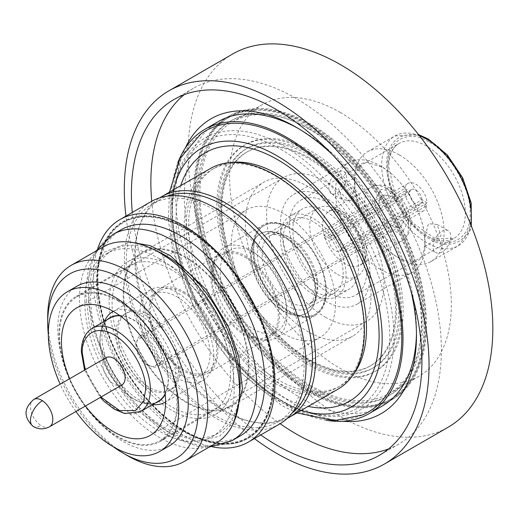 <?xml version="1.0" encoding="UTF-8"?>
<svg xmlns="http://www.w3.org/2000/svg" width="518" height="518" viewBox="0 0 518 518"><rect width="100%" height="100%" fill="white"/><g stroke="black" fill="none" stroke-linecap="round" stroke-linejoin="round"><path stroke-width="0.39" stroke-dasharray="2.59 1.94" d="M428.606 244.36L441.071 235.819L437.121 224.456L428.438 223.724L424.682 237.853L424.63 245.869L424.721 246.348L428.606 244.36M399.274 154.876A63.384 36.597 60 0 1 440.682 210.735A63.384 36.597 60 0 1 430.97 261.525A63.384 36.597 60 0 1 399.274 258.385A63.384 36.597 60 0 1 357.867 202.532A63.384 36.597 60 0 1 367.579 151.735A63.384 36.597 60 0 1 399.274 154.876M380.309 269.334A63.384 36.597 -120 0 0 412.004 272.474A63.384 36.597 -120 0 0 421.723 221.685A63.384 36.597 -120 0 0 380.309 165.825A63.384 36.597 -120 0 0 348.62 162.684A63.384 36.597 -120 0 0 338.901 213.481A63.384 36.597 -120 0 0 380.309 269.334M428.535 141.783C408.029 128.328 386.188 141.123 387.775 165.76C386.137 188.805 408.508 227.344 429.312 237.25C449.812 250.706 471.652 237.904 470.066 213.267C471.704 190.229 449.339 151.683 428.535 141.783M283.294 311.111A45.947 26.528 60 0 1 250.803 254.837A45.947 26.528 60 0 1 260.321 233.799A45.947 26.528 60 0 1 283.294 236.078A45.947 26.528 60 0 1 315.779 292.353A45.947 26.528 60 0 1 306.267 313.384A45.947 26.528 60 0 1 283.294 311.111M337.613 274.411A39.407 22.753 -120 0 0 357.316 276.359A39.407 22.753 -120 0 0 363.358 244.781A39.407 22.753 -120 0 0 337.613 210.055A39.407 22.753 -120 0 0 317.91 208.106A39.407 22.753 -120 0 0 311.868 239.685A39.407 22.753 -120 0 0 337.613 274.411M301.068 410.489A149.514 86.325 60 0 1 278.606 400.861A149.514 86.325 60 0 1 170.713 216.518A149.514 86.325 60 0 1 173.621 189.75M200.673 134.13A162.425 93.777 -120 0 0 182.763 267.256A162.425 93.777 -120 0 0 289.277 405.452A162.425 93.777 -120 0 0 362.762 414.879M118.259 301.1A83.009 47.921 60 0 1 172.481 374.249A83.009 47.921 60 0 1 159.758 440.76A83.009 47.921 60 0 1 118.259 436.648A83.009 47.921 60 0 1 64.031 363.506A83.009 47.921 60 0 1 76.755 296.989A83.009 47.921 60 0 1 118.259 301.1M325.285 317.12A83.009 47.921 -120 0 0 366.789 321.231A83.009 47.921 -120 0 0 379.513 254.72A83.009 47.921 -120 0 0 325.285 181.572A83.009 47.921 -120 0 0 283.786 177.46A83.009 47.921 -120 0 0 271.063 243.978A83.009 47.921 -120 0 0 325.285 317.12M325.285 301.1A63.384 36.597 -120 0 0 356.98 304.241A63.384 36.597 -120 0 0 366.699 253.451A63.384 36.597 -120 0 0 325.285 197.591A63.384 36.597 -120 0 0 293.596 194.451A63.384 36.597 -120 0 0 283.877 245.247A63.384 36.597 -120 0 0 325.285 301.1M118.259 300.414A83.845 48.407 -120 0 0 76.334 296.264A83.845 48.407 -120 0 0 63.481 363.448A83.845 48.407 -120 0 0 118.259 437.334A83.845 48.407 -120 0 0 160.179 441.485A83.845 48.407 -120 0 0 173.031 374.3A83.845 48.407 -120 0 0 118.259 300.414M171.38 269.748A83.845 48.407 -120 0 0 129.455 265.592A83.845 48.407 -120 0 0 116.602 332.783A83.845 48.407 -120 0 0 171.38 406.669A83.845 48.407 -120 0 0 213.299 410.819A83.845 48.407 -120 0 0 226.152 343.635A83.845 48.407 -120 0 0 171.38 269.748M442.048 251.975A12.574 7.33 -60.5 0 1 435.761 252.603A12.574 7.33 -60.5 0 1 433.708 242.482A12.574 7.33 -60.5 0 1 441.88 231.339A12.574 7.33 -60.5 0 1 448.161 230.711A12.574 7.33 -60.5 0 1 450.22 240.831A12.574 7.33 -60.5 0 1 442.048 251.975M337.535 172.235A12.574 7.33 119.5 0 0 329.364 183.378A12.574 7.33 119.5 0 0 331.423 193.499A12.574 7.33 119.5 0 0 337.704 192.871A12.574 7.33 119.5 0 0 345.875 181.734A12.574 7.33 119.5 0 0 343.822 171.613A12.574 7.33 119.5 0 0 337.535 172.235M351.152 200.485L342.469 199.754L338.5 188.41L350.984 179.85L354.862 177.868L354.901 186.363L351.152 200.485M185.994 257.886A88.034 50.829 -120 0 0 141.977 253.522A88.034 50.829 -120 0 0 128.483 324.067A88.034 50.829 -120 0 0 185.994 401.651A88.034 50.829 -120 0 0 230.011 406.008A88.034 50.829 -120 0 0 243.505 335.463A88.034 50.829 -120 0 0 185.994 257.886M171.38 410.088A88.034 50.829 60 0 1 113.863 332.511A88.034 50.829 60 0 1 127.357 261.966A88.034 50.829 60 0 1 171.38 266.323A88.034 50.829 60 0 1 228.891 343.9A88.034 50.829 60 0 1 215.397 414.452A88.034 50.829 60 0 1 171.38 410.088M308.21 186.635A88.876 51.314 -120 0 0 263.779 182.239A88.876 51.314 -120 0 0 250.155 253.457A88.876 51.314 -120 0 0 308.21 331.773A88.876 51.314 -120 0 0 352.648 336.176A88.876 51.314 -120 0 0 366.271 264.957A88.876 51.314 -120 0 0 308.21 186.635M185.994 257.2A88.876 51.314 -120 0 0 141.556 252.797A88.876 51.314 -120 0 0 127.933 324.015A88.876 51.314 -120 0 0 185.994 402.337A88.876 51.314 -120 0 0 230.432 406.734A88.876 51.314 -120 0 0 244.056 335.515A88.876 51.314 -120 0 0 185.994 257.2M308.21 360.016A123.472 71.283 60 0 1 227.551 251.217A123.472 71.283 60 0 1 246.477 152.279A123.472 71.283 60 0 1 308.21 158.391A123.472 71.283 60 0 1 388.876 267.197A123.472 71.283 60 0 1 369.949 366.135A123.472 71.283 60 0 1 308.21 360.016M309.252 157.789A123.472 71.283 -120 0 0 247.52 151.677A123.472 71.283 -120 0 0 228.593 250.615A123.472 71.283 -120 0 0 309.252 359.421A123.472 71.283 -120 0 0 370.985 365.533A123.472 71.283 -120 0 0 389.912 266.595A123.472 71.283 -120 0 0 309.252 157.789M328.134 292.476A54.837 31.656 60 0 1 292.314 244.153A54.837 31.656 60 0 1 300.718 200.213A54.837 31.656 60 0 1 328.134 202.933A54.837 31.656 60 0 1 363.953 251.256A54.837 31.656 60 0 1 355.549 295.195A54.837 31.656 60 0 1 328.134 292.476M325.68 287.05A46.452 26.819 60 0 1 295.331 246.115A46.452 26.819 60 0 1 302.454 208.896A46.452 26.819 60 0 1 325.68 211.195A46.452 26.819 60 0 1 356.021 252.13A46.452 26.819 60 0 1 348.905 289.348A46.452 26.819 60 0 1 325.68 287.05M309.252 155.232A126.606 73.096 -120 0 0 245.953 148.964A126.606 73.096 -120 0 0 226.541 250.414A126.606 73.096 -120 0 0 309.252 361.978A126.606 73.096 -120 0 0 372.559 368.246A126.606 73.096 -120 0 0 391.964 266.796A126.606 73.096 -120 0 0 309.252 155.232M310.819 154.325A126.606 73.096 -120 0 0 247.52 148.057A126.606 73.096 -120 0 0 228.114 249.508A126.606 73.096 -120 0 0 310.819 361.072A126.606 73.096 -120 0 0 374.125 367.346A126.606 73.096 -120 0 0 393.531 265.889A126.606 73.096 -120 0 0 310.819 154.325M313.183 294.263A46.452 26.819 60 0 1 282.841 253.328A46.452 26.819 60 0 1 289.963 216.11A46.452 26.819 60 0 1 313.183 218.408A46.452 26.819 60 0 1 343.531 259.343A46.452 26.819 60 0 1 336.409 296.561A46.452 26.819 60 0 1 313.183 294.263M310.819 364.361A130.633 75.421 -120 0 0 376.139 370.83A130.633 75.421 -120 0 0 396.16 266.155A130.633 75.421 -120 0 0 310.819 151.042A130.633 75.421 -120 0 0 245.506 144.567A130.633 75.421 -120 0 0 225.485 249.249A130.633 75.421 -120 0 0 310.819 364.361M309.252 151.942A130.633 75.421 60 0 1 394.593 267.055A130.633 75.421 60 0 1 374.566 371.736A130.633 75.421 60 0 1 309.252 365.268A130.633 75.421 60 0 1 223.912 250.149A130.633 75.421 60 0 1 243.939 145.474A130.633 75.421 60 0 1 309.252 151.942M287.335 305.898A42.424 24.495 60 0 1 257.336 253.937A42.424 24.495 60 0 1 266.123 234.518A42.424 24.495 60 0 1 278.878 233.139A42.424 24.495 60 0 1 287.335 236.616A42.424 24.495 60 0 1 317.333 288.578A42.424 24.495 60 0 1 316.116 297.643A42.424 24.495 60 0 1 308.547 308.003A42.424 24.495 60 0 1 287.335 305.898M313.183 290.974A42.424 24.495 60 0 1 285.47 253.587A42.424 24.495 60 0 1 291.971 219.593A42.424 24.495 60 0 1 313.183 221.691A42.424 24.495 60 0 1 340.902 259.078A42.424 24.495 60 0 1 334.395 293.078A42.424 24.495 60 0 1 313.183 290.974M316.148 292.139A45.947 26.528 60 0 1 314.834 301.955A45.947 26.528 60 0 1 306.637 313.17A45.947 26.528 60 0 1 283.663 310.897A45.947 26.528 60 0 1 251.172 254.623A45.947 26.528 60 0 1 260.69 233.592A45.947 26.528 60 0 1 274.501 232.096A45.947 26.528 60 0 1 283.663 235.865A45.947 26.528 60 0 1 316.148 292.139M309.252 129.215A158.469 91.492 -120 0 0 230.018 121.367A158.469 91.492 -120 0 0 205.73 248.349A158.469 91.492 -120 0 0 309.252 387.995A158.469 91.492 -120 0 0 388.487 395.843A158.469 91.492 -120 0 0 412.775 268.861A158.469 91.492 -120 0 0 309.252 129.215M310.819 128.309A158.469 91.492 -120 0 0 231.591 120.461A158.469 91.492 -120 0 0 207.297 247.442A158.469 91.492 -120 0 0 310.819 387.088A158.469 91.492 -120 0 0 390.054 394.936A158.469 91.492 -120 0 0 414.348 267.955A158.469 91.492 -120 0 0 310.819 128.309M340.468 112.568A156.792 90.52 -120 0 0 262.069 104.798A156.792 90.52 -120 0 0 238.04 230.439A156.792 90.52 -120 0 0 340.468 368.602A156.792 90.52 -120 0 0 418.861 376.366A156.792 90.52 -120 0 0 442.896 250.731A156.792 90.52 -120 0 0 340.468 112.568M310.819 385.716A156.792 90.52 60 0 1 208.391 247.552A156.792 90.52 60 0 1 232.427 121.918A156.792 90.52 60 0 1 310.819 129.681A156.792 90.52 60 0 1 413.247 267.845A156.792 90.52 60 0 1 389.219 393.486A156.792 90.52 60 0 1 310.819 385.716M232.724 53.969A215.482 124.411 -120 0 0 199.695 226.638A215.482 124.411 -120 0 0 340.468 416.524A215.482 124.411 -120 0 0 448.206 427.195M260.742 434.932A205.419 118.603 60 0 1 132.297 212.451M388.642 448.905A205.419 118.603 -120 0 0 398.828 444.088A205.419 118.603 -120 0 0 430.316 279.48A205.419 118.603 -120 0 0 296.121 98.465A205.419 118.603 -120 0 0 193.408 88.287A205.419 118.603 -120 0 0 184.149 94.703M151.742 201.23A205.419 118.603 -120 0 0 280.18 423.698M391.446 225.531A17.606 10.166 60 0 1 379.94 210.01A17.606 10.166 60 0 1 382.64 195.901A17.606 10.166 60 0 1 391.446 196.775A17.606 10.166 60 0 1 402.946 212.289A17.606 10.166 60 0 1 400.246 226.398A17.606 10.166 60 0 1 391.446 225.531M149.08 365.455A17.606 10.166 60 0 1 137.574 349.941A17.606 10.166 60 0 1 140.274 335.832A17.606 10.166 60 0 1 149.08 336.706A17.606 10.166 60 0 1 160.58 352.221A17.606 10.166 60 0 1 157.88 366.33A17.606 10.166 60 0 1 149.08 365.455M342.851 421.238A170.208 98.271 60 0 1 296.121 405.16A170.208 98.271 60 0 1 185.211 148.193M416.453 333.171A164.154 94.775 -120 0 0 416.472 330.73A164.154 94.775 -120 0 0 300.401 129.688L296.121 127.221M296.121 127.214L300.401 129.688A164.154 94.775 -120 0 0 298.277 128.483M218.324 121.555A164.154 94.775 -120 0 0 193.162 253.095A164.154 94.775 -120 0 0 300.401 397.746A164.154 94.775 -120 0 0 382.472 405.879M326.223 420.305A164.154 94.775 60 0 1 286.914 405.529A164.154 94.775 60 0 1 177.7 163.06M149.08 314.938A44.27 25.557 -120 0 0 126.942 312.743A44.27 25.557 -120 0 0 120.157 348.219A44.27 25.557 -120 0 0 149.08 387.231A44.27 25.557 -120 0 0 171.212 389.419A44.27 25.557 -120 0 0 177.998 353.943A44.27 25.557 -120 0 0 149.08 314.938M147.183 388.325A44.27 25.557 60 0 1 118.259 349.313A44.27 25.557 60 0 1 125.045 313.837A44.27 25.557 60 0 1 147.183 316.032A44.27 25.557 60 0 1 176.101 355.044A44.27 25.557 60 0 1 169.315 390.514A44.27 25.557 60 0 1 147.183 388.325M346.387 249.546L427.02 202.991A15.76 9.104 -120 0 0 415.876 184.175A15.76 9.104 -120 0 0 407.996 183.391A15.76 9.104 -120 0 0 404.901 188.461L324.274 235.01L329.293 238.312A8.722 5.038 60 0 1 330.885 236.046A8.722 5.038 60 0 1 335.25 236.48A8.722 5.038 60 0 1 341.368 246.244L346.387 249.546A15.76 9.104 60 0 1 346.225 252.182L341.2 248.886A8.722 5.038 60 0 1 339.607 251.146A8.722 5.038 60 0 1 333.249 249.177A8.722 5.038 60 0 1 329.131 240.948L324.113 237.645A15.76 9.104 60 0 1 324.274 235.01M147.183 365.048A15.76 9.104 -120 0 0 155.063 365.825A15.76 9.104 -120 0 0 157.478 353.198A15.76 9.104 -120 0 0 147.183 339.303A15.76 9.104 -120 0 0 139.297 338.526A15.76 9.104 -120 0 0 136.881 351.159A15.76 9.104 -120 0 0 147.183 365.048M324.113 237.645L404.739 191.097A15.76 9.104 -120 0 0 415.876 209.913A15.76 9.104 -120 0 0 423.763 210.696A15.76 9.104 -120 0 0 426.851 205.633L346.225 252.182M180.73 185.645A143.615 82.912 -120 0 0 176.003 218.279A143.615 82.912 -120 0 0 308.171 406.39M427.02 202.991L421.995 199.695L341.368 246.244M421.995 199.695A8.722 5.038 -120 0 0 415.876 189.925A8.722 5.038 -120 0 0 411.519 189.491A8.722 5.038 -120 0 0 409.926 191.757L404.901 188.461M275.013 175.686A125.77 72.611 60 0 1 357.174 286.512A125.77 72.611 60 0 1 337.898 387.289A125.77 72.611 60 0 1 275.013 381.06A125.77 72.611 60 0 1 192.851 270.234A125.77 72.611 60 0 1 212.127 169.457A125.77 72.611 60 0 1 275.013 175.686M230.937 162.542A125.77 72.611 -120 0 0 214.672 167.987A125.77 72.611 -120 0 0 195.39 268.771A125.77 72.611 -120 0 0 277.551 379.597A125.77 72.611 -120 0 0 340.436 385.826A125.77 72.611 -120 0 0 353.289 374.462M337.995 389.167A127.447 73.582 60 0 1 274.275 382.86A127.447 73.582 60 0 1 191.019 270.551A127.447 73.582 60 0 1 210.554 168.428M287.153 418.453A127.447 73.582 60 0 1 254.726 422.3A127.447 73.582 60 0 1 225.459 411.039A127.447 73.582 60 0 1 140.229 223.977A127.447 73.582 60 0 1 159.771 197.818M292.171 413.021A125.77 72.611 60 0 1 286.435 417.003A125.77 72.611 60 0 1 252.434 421.885A125.77 72.611 60 0 1 223.549 410.774A125.77 72.611 60 0 1 139.439 226.172A125.77 72.611 60 0 1 160.671 199.165A125.77 72.611 60 0 1 166.984 196.192M215.197 210.217A125.77 72.611 60 0 1 297.358 321.05A125.77 72.611 60 0 1 278.075 421.827A125.77 72.611 60 0 1 215.197 415.598A125.77 72.611 60 0 1 133.035 304.772A125.77 72.611 60 0 1 152.311 203.988A125.77 72.611 60 0 1 215.197 210.217M212.451 446.853A128.451 74.158 60 0 1 184.123 435.729A128.451 74.158 60 0 1 97.831 248.31M150.971 201.67A128.451 74.158 -120 0 0 131.281 304.597A128.451 74.158 -120 0 0 215.197 417.786A128.451 74.158 -120 0 0 279.416 424.151M240.125 435.994A119.062 68.739 60 0 1 180.594 430.095A119.062 68.739 60 0 1 102.817 325.181A119.062 68.739 60 0 1 121.063 229.778M159.518 258.793A105.646 60.994 60 0 1 228.535 351.89A105.646 60.994 60 0 1 212.341 436.545A105.646 60.994 60 0 1 159.518 431.313A105.646 60.994 60 0 1 90.508 338.215A105.646 60.994 60 0 1 106.702 253.561A105.646 60.994 60 0 1 159.518 258.793M155.75 250.557A105.646 60.994 -120 0 0 112.568 250.168A105.646 60.994 -120 0 0 96.374 334.829A105.646 60.994 -120 0 0 165.391 427.92A105.646 60.994 -120 0 0 218.214 433.152A105.646 60.994 -120 0 0 239.471 395.564M216.116 443.078A113.189 65.352 60 0 1 159.518 437.47A113.189 65.352 60 0 1 85.574 337.73A113.189 65.352 60 0 1 102.927 247.028M169.114 446.011A92.23 53.25 60 0 1 122.999 441.44A92.23 53.25 60 0 1 62.749 360.172A92.23 53.25 60 0 1 76.884 286.266M283.417 213.416A73.614 42.502 -120 0 0 246.613 209.764A73.614 42.502 -120 0 0 235.327 268.758A73.614 42.502 -120 0 0 283.417 333.624A73.614 42.502 -120 0 0 320.228 337.276A73.614 42.502 -120 0 0 331.514 278.283A73.614 42.502 -120 0 0 283.417 213.416M69.677 378.723A73.614 42.502 -120 0 0 85.438 406.021M289.983 227.92A51.211 29.565 -120 0 0 264.374 225.382A51.211 29.565 -120 0 0 256.527 266.42A51.211 29.565 -120 0 0 289.983 311.545A51.211 29.565 -120 0 0 315.585 314.083A51.211 29.565 -120 0 0 323.433 273.044A51.211 29.565 -120 0 0 289.983 227.92M289.471 228.211A51.211 29.565 60 0 1 322.928 273.342A51.211 29.565 60 0 1 315.074 314.374A51.211 29.565 60 0 1 289.471 311.836A51.211 29.565 60 0 1 256.015 266.712A51.211 29.565 60 0 1 263.863 225.68A51.211 29.565 60 0 1 289.471 228.211M289.471 312.607A52.15 30.109 -120 0 0 315.546 315.19A52.15 30.109 -120 0 0 323.543 273.4A52.15 30.109 -120 0 0 289.471 227.447A52.15 30.109 -120 0 0 263.397 224.864A52.15 30.109 -120 0 0 255.4 266.653A52.15 30.109 -120 0 0 289.471 312.607M250.246 250.09A52.15 30.109 60 0 1 256.896 254.629A52.15 30.109 60 0 1 286.519 305.937A52.15 30.109 60 0 1 276.321 337.833A52.15 30.109 60 0 1 250.246 335.256A52.15 30.109 60 0 1 216.174 289.297A52.15 30.109 60 0 1 224.171 247.507A52.15 30.109 60 0 1 250.246 250.09M253.406 252.512A46.95 27.111 -120 0 0 229.927 250.188A46.95 27.111 -120 0 0 222.734 287.807A46.95 27.111 -120 0 0 253.406 329.183A46.95 27.111 -120 0 0 276.884 331.514A46.95 27.111 -120 0 0 286.059 302.79A46.95 27.111 -120 0 0 259.395 256.598A46.95 27.111 -120 0 0 253.406 252.512M245.124 257.291A46.95 27.111 60 0 1 275.796 298.666A46.95 27.111 60 0 1 268.602 336.292A46.95 27.111 60 0 1 245.124 333.968A46.95 27.111 60 0 1 214.452 292.592A46.95 27.111 60 0 1 221.646 254.966A46.95 27.111 60 0 1 245.124 257.291M183.463 291.524A48.627 28.076 60 0 1 215.235 334.375A48.627 28.076 60 0 1 207.776 373.342A48.627 28.076 60 0 1 183.463 370.933A48.627 28.076 60 0 1 151.696 328.082A48.627 28.076 60 0 1 159.149 289.115A48.627 28.076 60 0 1 183.463 291.524M245.124 255.924A48.627 28.076 60 0 1 276.89 298.776A48.627 28.076 60 0 1 269.438 337.742A48.627 28.076 60 0 1 245.124 335.334A48.627 28.076 60 0 1 213.351 292.482A48.627 28.076 60 0 1 220.81 253.516A48.627 28.076 60 0 1 245.124 255.924M183.463 292.89A46.95 27.111 60 0 1 214.141 334.265A46.95 27.111 60 0 1 206.941 371.892A46.95 27.111 60 0 1 183.463 369.567A46.95 27.111 60 0 1 152.791 328.192A46.95 27.111 60 0 1 159.991 290.566A46.95 27.111 60 0 1 183.463 292.89M176.826 296.723A46.95 27.111 60 0 1 207.498 338.099A46.95 27.111 60 0 1 200.298 375.725A46.95 27.111 60 0 1 176.826 373.4A46.95 27.111 60 0 1 146.154 332.025A46.95 27.111 60 0 1 153.347 294.399A46.95 27.111 60 0 1 176.826 296.723M150.667 289.75L113.248 311.357A52.318 30.206 60 0 1 138.882 314.251A52.318 30.206 60 0 1 172.915 359.868A52.318 30.206 60 0 1 165.566 401.962L202.985 380.374A52.318 30.206 -120 0 0 211.001 338.448A52.318 30.206 -120 0 0 176.826 292.346A52.318 30.206 -120 0 0 150.667 289.75A52.318 30.206 -120 0 0 142.644 331.675A52.318 30.206 -120 0 0 176.826 377.777A52.318 30.206 -120 0 0 202.985 380.374M152.68 404.571A52.318 30.206 60 0 1 152.078 404.493A52.318 30.206 60 0 1 138.882 399.689A52.318 30.206 60 0 1 104.319 321.775A52.318 30.206 60 0 1 104.558 321.212M119.69 315.501A48.446 27.972 60 0 1 134.136 320.15A48.446 27.972 60 0 1 165.197 394.321M155.426 402.991A48.446 27.972 60 0 1 146.361 403.716A48.446 27.972 60 0 1 134.136 399.261A48.446 27.972 60 0 1 102.137 327.117A48.446 27.972 60 0 1 107.297 319.632M120.118 315.805A48.129 27.784 60 0 1 134.136 320.409A48.129 27.784 60 0 1 165.145 393.797M158.204 401.385A48.129 27.784 60 0 1 134.136 399.002A48.129 27.784 60 0 1 102.7 356.591A48.129 27.784 60 0 1 110.075 318.026M121.859 384.997A15.76 9.104 60 0 1 113.979 384.214A15.76 9.104 60 0 1 103.684 370.325A15.76 9.104 60 0 1 106.099 357.692M75.958 411.499A92.23 53.25 60 0 1 60.198 384.194M113.565 446.95A106.481 61.48 60 0 1 48.297 333.896M127.739 455.821A113.189 65.352 60 0 1 47.708 317.191M329.293 238.312L409.926 191.757M404.739 191.097L409.757 194.399L329.131 240.948M409.757 194.399A8.722 5.038 -120 0 0 413.876 202.622A8.722 5.038 -120 0 0 420.24 204.597A8.722 5.038 -120 0 0 421.833 202.331L426.851 205.633M341.2 248.886L421.833 202.331M331.779 154.047A170.208 98.271 60 0 1 411.065 291.381M254.39 438.604A215.482 124.411 60 0 1 125.939 216.116M280.976 149.404A153.736 88.759 60 0 1 389.51 330.426A153.736 88.759 60 0 1 293.363 406.792A153.736 88.759 60 0 1 283.21 401.715A153.736 88.759 60 0 1 280.976 400.453A153.736 88.759 60 0 1 251.036 378.315A153.736 88.759 60 0 1 176.476 249.164A153.736 88.759 60 0 1 172.98 198.271A153.736 88.759 60 0 1 278.742 148.142A153.736 88.759 60 0 1 280.976 149.404M285.535 402.739A156.572 90.397 -120 0 0 295.875 407.906A156.572 90.397 -120 0 0 319.651 415.358A156.572 90.397 -120 0 0 392.424 315.332A156.572 90.397 -120 0 0 283.262 145.765A156.572 90.397 -120 0 0 280.983 144.483A156.572 90.397 -120 0 0 178.697 171.218A156.572 90.397 -120 0 0 173.265 195.539A156.572 90.397 -120 0 0 283.262 401.456A156.572 90.397 -120 0 0 285.535 402.739M185.379 228.82A124.074 71.633 60 0 1 266.433 338.15A124.074 71.633 60 0 1 247.416 437.574A124.074 71.633 60 0 1 185.379 431.429A124.074 71.633 60 0 1 104.319 322.092A124.074 71.633 60 0 1 123.342 222.669A124.074 71.633 60 0 1 185.379 228.82M185.606 228.684A124.074 71.633 60 0 1 266.66 338.021A124.074 71.633 60 0 1 247.643 437.445A124.074 71.633 60 0 1 185.606 431.3A124.074 71.633 60 0 1 104.552 321.963A124.074 71.633 60 0 1 123.569 222.539A124.074 71.633 60 0 1 185.606 228.684M185.606 227.849A125.097 72.222 -120 0 0 123.057 221.652A125.097 72.222 -120 0 0 103.885 321.898A125.097 72.222 -120 0 0 185.606 432.135A125.097 72.222 -120 0 0 248.154 438.332A125.097 72.222 -120 0 0 267.333 338.086A125.097 72.222 -120 0 0 185.606 227.849M185.548 432.167A125.097 72.222 60 0 1 103.827 321.931A125.097 72.222 60 0 1 123.006 221.685A125.097 72.222 60 0 1 185.548 227.881A125.097 72.222 60 0 1 267.275 338.118A125.097 72.222 60 0 1 248.096 438.364A125.097 72.222 60 0 1 185.548 432.167M185.379 228.36A124.637 71.957 -120 0 0 97.248 279.241A124.637 71.957 -120 0 0 185.379 431.889A124.637 71.957 -120 0 0 273.51 381.008A124.637 71.957 -120 0 0 185.379 228.36M310.819 125.026A162.49 93.816 60 0 1 416.977 268.214A162.49 93.816 60 0 1 392.068 398.42A162.49 93.816 60 0 1 310.819 390.371A162.49 93.816 60 0 1 204.668 247.183A162.49 93.816 60 0 1 229.578 116.977A162.49 93.816 60 0 1 310.819 125.026M309.252 125.932A162.49 93.816 60 0 1 415.404 269.12A162.49 93.816 60 0 1 390.501 399.326A162.49 93.816 60 0 1 309.252 391.278A162.49 93.816 60 0 1 203.101 248.09A162.49 93.816 60 0 1 228.011 117.884A162.49 93.816 60 0 1 309.252 125.932M309.252 125.11A163.5 94.399 -120 0 0 227.506 117.01A163.5 94.399 -120 0 0 202.441 248.025A163.5 94.399 -120 0 0 309.252 392.1A163.5 94.399 -120 0 0 390.999 400.2A163.5 94.399 -120 0 0 416.064 269.185A163.5 94.399 -120 0 0 309.252 125.11M310.819 124.203A163.5 94.399 -120 0 0 229.073 116.103A163.5 94.399 -120 0 0 204.014 247.118A163.5 94.399 -120 0 0 310.819 391.194A163.5 94.399 -120 0 0 392.573 399.294A163.5 94.399 -120 0 0 417.631 268.279A163.5 94.399 -120 0 0 310.819 124.203M428.923 140.501C416.504 131.358 387.05 129.06 386.473 165.009C387.05 201.619 416.504 233.333 428.923 238.533C441.336 247.669 470.791 249.967 471.374 214.025C470.791 177.409 441.336 145.694 428.923 140.501M419.399 135.664A63.384 36.597 -120 0 0 394.858 135.988A63.384 36.597 -120 0 0 385.139 186.784A63.384 36.597 -120 0 0 426.554 242.638A63.384 36.597 -120 0 0 458.242 245.778A63.384 36.597 -120 0 0 470.797 224.689M426.554 146.108A54.837 31.656 -120 0 0 399.132 143.395A54.837 31.656 -120 0 0 387.775 168.499A54.837 31.656 -120 0 0 426.554 235.658A54.837 31.656 -120 0 0 453.969 238.371A54.837 31.656 -120 0 0 465.326 213.267A54.837 31.656 -120 0 0 426.554 146.108M289.957 301.923A39.407 22.753 60 0 1 262.089 253.658A39.407 22.753 60 0 1 270.254 235.619A39.407 22.753 60 0 1 289.957 237.568A39.407 22.753 60 0 1 317.819 285.832A39.407 22.753 60 0 1 309.66 303.872A39.407 22.753 60 0 1 289.957 301.923M344.625 212.853A31.022 17.91 60 0 1 364.892 240.19A31.022 17.91 60 0 1 360.139 265.048A31.022 17.91 60 0 1 344.625 263.513A31.022 17.91 60 0 1 324.359 236.176A31.022 17.91 60 0 1 329.118 211.318A31.022 17.91 60 0 1 344.625 212.853M386.7 188.558A31.022 17.91 -120 0 0 371.192 187.024A31.022 17.91 -120 0 0 366.433 211.881A31.022 17.91 -120 0 0 386.7 239.219A31.022 17.91 -120 0 0 402.214 240.76A31.022 17.91 -120 0 0 406.967 215.896A31.022 17.91 -120 0 0 386.7 188.558M391.446 191.297L381.131 189.316L374.249 201.224L381.131 221.076L391.446 231.009L401.761 232.99L408.637 221.076L401.761 201.224L391.446 191.297M232.038 440.663A119.062 68.739 60 0 1 172.507 434.764A119.062 68.739 60 0 1 92.308 320.81A119.062 68.739 60 0 1 112.976 234.447M234.097 421.658L219.664 436.188L197.908 441.122L171.723 434.013L145.759 416.388L123.996 392.832L108.132 368.168L91.971 326.334L88.416 301.741L91.129 274.967L104.481 251.962L130.471 242.165M140.417 411.655A48.129 27.784 60 0 1 116.349 409.272A48.129 27.784 60 0 1 82.323 350.33A48.129 27.784 60 0 1 92.288 328.295M32.997 426.275A15.76 8.45 123.3 0 0 40.89 425.498A15.76 9.104 60 0 1 31.216 411.583A15.76 9.104 60 0 1 33.774 399.449M49.54 426.748A15.76 9.104 60 0 1 41.66 425.971A15.76 9.104 60 0 1 40.89 425.498M100.906 397.092L85.146 369.794M424.682 237.853C423.905 213.047 402.246 177.791 381.747 167.016L366.692 162.212L361.655 163.461L357.841 167.657L354.953 178.341M424.63 245.869C422.474 259.945 418.628 259.906 417.909 260.761C417.074 260.515 415.397 265.643 397.843 257.193C377.337 246.419 355.678 211.163 354.901 186.363M367.579 151.735L394.858 135.988L418.55 134.583M300.718 200.213L399.132 143.395C392.553 147.138 389.096 155.05 388.759 167.126L395.396 196.141L413.17 223.31L435.664 238.94L453.969 238.371L355.549 295.195M317.91 208.106L270.254 235.619C273.297 234.13 276.897 234.304 281.041 236.15C296.717 241.252 315.974 271.186 314.873 289.944C315.158 292.89 314.361 296.542 312.49 300.913L309.66 303.872L357.316 276.359M339.594 213.351C349.792 219.742 357.252 230.037 361.972 244.218C364.07 257.899 363.461 264.84 360.139 265.048L402.214 240.76C413.163 232.006 411.001 222.507 409.311 214.601C405.782 202.862 399.365 194.069 390.054 188.228C381.753 182.757 371.762 185.871 371.192 187.024L329.118 211.318C329.15 209.835 332.64 210.509 339.594 213.351M169.47 192.152L168.434 220.396L172.682 250.673L195.713 312.496L234.291 367.346L281.98 405.736L296.911 412.891M96.005 251.023L88.695 267.657L85.399 290.676L89.297 324.559L97.695 350.459L109.246 373.97L131.948 405.568L169.749 436.538L197.902 446.432L209.194 447.073M159.758 440.76L366.789 321.231M356.98 304.241L412.004 272.474M129.455 265.592L76.334 296.264M424.721 246.348L435.761 252.603M331.423 193.499L342.469 199.754M127.357 261.966L141.977 253.522M430.97 261.525L458.242 245.778L470.007 230.685L471.309 225.965M141.556 252.797L263.779 182.239M247.52 151.677L246.477 152.279M247.52 148.057L245.953 148.964M289.963 216.11L302.454 208.896M376.139 370.83L374.566 371.736M291.971 219.593L266.123 234.518M316.116 297.643L314.834 301.955M231.591 120.461L230.018 121.367M260.69 233.592L260.321 233.799M232.427 121.918L262.069 104.798M193.408 88.287L173.964 99.514M140.274 335.832L382.64 195.901M125.045 313.837L126.942 312.743M423.763 210.696L155.063 365.825M337.898 387.289L340.436 385.826M252.434 421.885L254.726 422.3M278.075 421.827L286.435 417.003M212.341 436.545L218.214 433.152M76.703 307.86L246.613 209.764M315.585 314.083L315.074 314.374M315.546 315.19L276.321 337.833M268.602 336.292L276.884 331.514M207.776 373.342L269.438 337.742M206.941 371.892L200.298 375.725M146.361 403.716L152.078 404.493M84.551 370.137L100.311 397.435M102.137 327.117L104.319 321.775M159.991 290.566L153.347 294.399M159.149 289.115L220.81 253.516M221.646 254.966L229.927 250.188M259.395 256.598L256.896 254.629M286.059 302.79L286.519 305.937M263.397 224.864L224.171 247.507M264.374 225.382L263.863 225.68M150.324 435.366L320.228 337.276M106.702 253.561L112.568 250.168M152.311 203.988L160.671 199.165M139.439 226.172L140.229 223.977M212.127 169.457L214.672 167.987M330.885 236.046L411.519 189.491M339.607 251.146L420.24 204.597M407.996 183.391L139.297 338.526M169.315 390.514L171.212 389.419M416.472 330.73L416.472 335.67M157.88 366.33L400.246 226.398M398.828 444.088L379.383 455.316M389.219 393.486L418.861 376.366M306.637 313.17L306.267 313.384M390.054 394.936L388.487 395.843M278.878 233.139L274.501 232.096M334.395 293.078L308.547 308.003M245.506 144.567L243.939 145.474M336.409 296.561L348.905 289.348M374.125 367.346L372.559 368.246M370.985 365.533L369.949 366.135M230.432 406.734L352.648 336.176M215.397 414.452L230.011 406.008M343.822 171.613L354.862 177.868M437.121 224.456L448.161 230.711M213.299 410.819L160.179 441.485M293.596 194.451L348.62 162.684M76.755 296.989L283.786 177.46M251.036 378.315C261.713 388.001 272.675 395.966 283.929 402.214C296.005 408.896 307.912 413.28 319.651 415.358M293.363 406.792L295.875 407.906M172.98 198.271L173.265 195.539M178.697 171.218C170.856 193.421 170.111 219.405 176.476 249.164M392.068 398.42L390.501 399.326M229.073 116.103L227.506 117.01M229.578 116.977L228.011 117.884M392.573 399.294L390.999 400.2"/><path stroke-width="0.78" d="M173.621 189.75A149.514 86.325 60 0 1 274.262 154.247A149.514 86.325 60 0 1 382.154 338.591A149.514 86.325 60 0 1 301.068 410.489M296.911 412.891L334.259 420.681L362.762 414.879A162.425 93.777 -120 0 0 393.958 285.224A162.425 93.777 -120 0 0 284.557 137.548A162.425 93.777 -120 0 0 200.673 134.13L179.83 158.741L169.47 192.152M125.939 216.116A215.482 124.411 60 0 1 168.933 90.805A215.482 124.411 60 0 1 276.67 101.476A215.482 124.411 60 0 1 417.443 291.362A215.482 124.411 60 0 1 384.414 464.031A215.482 124.411 60 0 1 276.67 453.354A215.482 124.411 60 0 1 254.39 438.604M384.414 464.031L448.206 427.195A215.482 124.411 -120 0 0 481.235 254.526A215.482 124.411 -120 0 0 340.468 64.646A215.482 124.411 -120 0 0 232.724 53.969L168.933 90.805M132.297 212.451A205.419 118.603 60 0 1 173.964 99.514A205.419 118.603 60 0 1 276.67 109.693A205.419 118.603 60 0 1 410.871 290.708A205.419 118.603 60 0 1 379.383 455.316A205.419 118.603 60 0 1 276.67 445.143A205.419 118.603 60 0 1 260.742 434.932M184.149 94.703A205.419 118.603 -120 0 0 151.742 201.23M280.18 423.698A205.419 118.603 -120 0 0 296.121 433.916A205.419 118.603 -120 0 0 388.642 448.905M185.211 148.193A170.208 98.271 60 0 1 296.121 127.214L296.121 127.214A170.208 98.271 60 0 1 331.779 154.047M298.277 128.483A164.154 94.775 -120 0 0 218.324 121.555L204.843 129.338A164.154 94.775 60 0 1 286.914 137.471A164.154 94.775 60 0 1 394.153 282.122A164.154 94.775 60 0 1 368.991 413.662A164.154 94.775 60 0 1 326.223 420.305M368.991 413.662L382.472 405.879A164.154 94.775 -120 0 0 416.453 333.171M308.171 406.39A143.615 82.912 -120 0 0 379.105 335.535A143.615 82.912 -120 0 0 293.046 169.962A143.615 82.912 -120 0 0 180.73 185.645M353.289 374.462A125.77 72.611 -120 0 0 355.186 271.646A125.77 72.611 -120 0 0 277.551 174.216A125.77 72.611 -120 0 0 230.937 162.542M159.771 197.818A127.447 73.582 60 0 1 161.739 196.613L210.554 168.428A127.447 73.582 60 0 1 274.275 174.741A127.447 73.582 60 0 1 357.53 287.043A127.447 73.582 60 0 1 337.995 389.167L289.18 417.353A127.447 73.582 60 0 1 287.153 418.453M161.739 196.613A127.447 73.582 60 0 1 225.459 202.926A127.447 73.582 60 0 1 308.715 315.229A127.447 73.582 60 0 1 289.18 417.353M166.984 196.192A125.77 72.611 60 0 1 223.549 205.393A125.77 72.611 60 0 1 303.988 310.722A125.77 72.611 60 0 1 292.171 413.021M97.831 248.31A128.451 74.158 60 0 1 119.898 219.606A128.451 74.158 60 0 1 184.123 225.965A128.451 74.158 60 0 1 268.039 339.16A128.451 74.158 60 0 1 248.349 442.087A128.451 74.158 60 0 1 212.451 446.853M248.349 442.087L279.416 424.151A128.451 74.158 -120 0 0 299.106 321.225A128.451 74.158 -120 0 0 215.197 208.029A128.451 74.158 -120 0 0 150.971 201.67L119.898 219.606M112.976 234.447L121.063 229.778A119.062 68.739 60 0 1 180.594 235.671A119.062 68.739 60 0 1 258.372 340.591A119.062 68.739 60 0 1 240.125 435.994L232.038 440.663A119.062 68.739 60 0 0 252.706 354.299A119.062 68.739 60 0 0 172.507 240.339A119.062 68.739 60 0 0 112.976 234.447L96.005 251.023M239.471 395.564A105.646 60.994 -120 0 0 165.391 255.406A105.646 60.994 -120 0 0 155.75 250.557M48.297 333.896A106.481 61.48 60 0 1 47.708 322.669L47.708 317.191A113.189 65.352 60 0 1 71.147 265.371L102.927 247.028A113.189 65.352 60 0 1 159.518 252.635A113.189 65.352 60 0 1 233.469 352.376A113.189 65.352 60 0 1 216.116 443.078L184.337 461.428A113.189 65.352 60 0 1 127.745 455.821A113.189 65.352 60 0 1 127.739 455.821L122.999 453.082A106.481 61.48 60 0 1 113.565 446.95M71.147 265.371A113.189 65.352 60 0 1 127.745 270.979A113.189 65.352 60 0 1 201.69 370.726A113.189 65.352 60 0 1 184.337 461.428M47.708 322.669A106.481 61.48 60 0 1 122.999 279.196A106.481 61.48 60 0 1 198.297 409.608A106.481 61.48 60 0 1 122.999 453.082L127.739 455.821M60.198 384.194A92.23 53.25 60 0 1 67.398 291.744L76.884 286.266A92.23 53.25 60 0 1 122.999 290.831A92.23 53.25 60 0 1 183.249 372.105A92.23 53.25 60 0 1 169.114 446.011L159.628 451.489A92.23 53.25 60 0 1 113.513 446.917A92.23 53.25 60 0 1 75.958 411.499M67.398 291.744A92.23 53.25 60 0 1 113.513 296.309A92.23 53.25 60 0 1 173.763 377.583A92.23 53.25 60 0 1 159.628 451.489M85.438 406.021A73.614 42.502 -120 0 0 113.513 431.721A73.614 42.502 -120 0 0 150.324 435.366A73.614 42.502 -120 0 0 161.603 376.379A73.614 42.502 -120 0 0 113.513 311.506A73.614 42.502 -120 0 0 76.703 307.86A73.614 42.502 -120 0 0 69.677 378.723M165.041 402.279L165.566 401.974A52.318 30.206 60 0 1 165.041 402.279A52.318 30.206 60 0 1 152.68 404.571M165.197 394.321A48.446 27.972 60 0 1 155.426 402.991M165.145 393.797A48.129 27.784 60 0 1 158.204 401.385L140.417 411.655A48.129 27.784 60 0 0 150.382 389.62A48.129 27.784 60 0 0 116.349 330.678A48.129 27.784 60 0 0 92.288 328.295C85.069 332.821 81.417 340.624 81.339 351.696L84.551 370.137M33.774 399.449L106.099 357.692A15.76 9.104 60 0 1 113.979 358.475A15.76 9.104 60 0 1 124.275 372.364A15.76 9.104 60 0 1 121.859 384.997L49.54 426.748A15.76 9.104 60 0 0 52.098 414.614A15.76 9.104 60 0 0 42.424 400.705A15.76 8.45 -56.7 0 0 30.51 419.535A15.76 8.45 123.3 0 0 32.997 426.275C23.472 417.132 23.731 408.19 33.774 399.449A15.76 9.104 60 0 1 41.66 400.233A15.76 9.104 60 0 1 42.424 400.705M92.288 328.295L110.075 318.026A48.129 27.784 60 0 1 120.118 315.805M107.297 319.632A48.446 27.972 60 0 1 119.69 315.501M104.558 321.212A52.318 30.206 60 0 1 112.723 311.661A52.318 30.206 60 0 1 113.261 311.363L112.723 311.661M177.7 163.06A164.154 94.775 60 0 1 204.843 129.338M411.065 291.381A170.208 98.271 60 0 1 416.472 335.67A170.208 98.271 60 0 1 342.851 421.238M470.797 224.689A63.384 36.597 -120 0 0 426.554 139.128A63.384 36.597 -120 0 0 419.399 135.664M130.471 242.165L150.045 245.584L170.428 255.762L205.853 289.271L228.173 326.275L238.817 356.993L242.437 388.675L234.097 421.658M85.146 369.794L82.323 353.069C81.048 341.64 90.546 321.756 113.979 334.79C137.412 348.815 146.911 379.662 145.642 389.62L143.667 401.185L135.496 410.586L119.503 410.528L100.906 397.092M418.55 134.583L428.224 138.96L447.345 154.979L462.632 177.771L471.186 202.991L471.309 225.965M32.997 426.275C38.397 429.539 43.913 429.694 49.54 426.748M100.311 397.435L104.15 401.424L114.368 409.259L124.683 413.506L140.417 411.655M209.194 447.073L232.038 440.663"/></g></svg>

